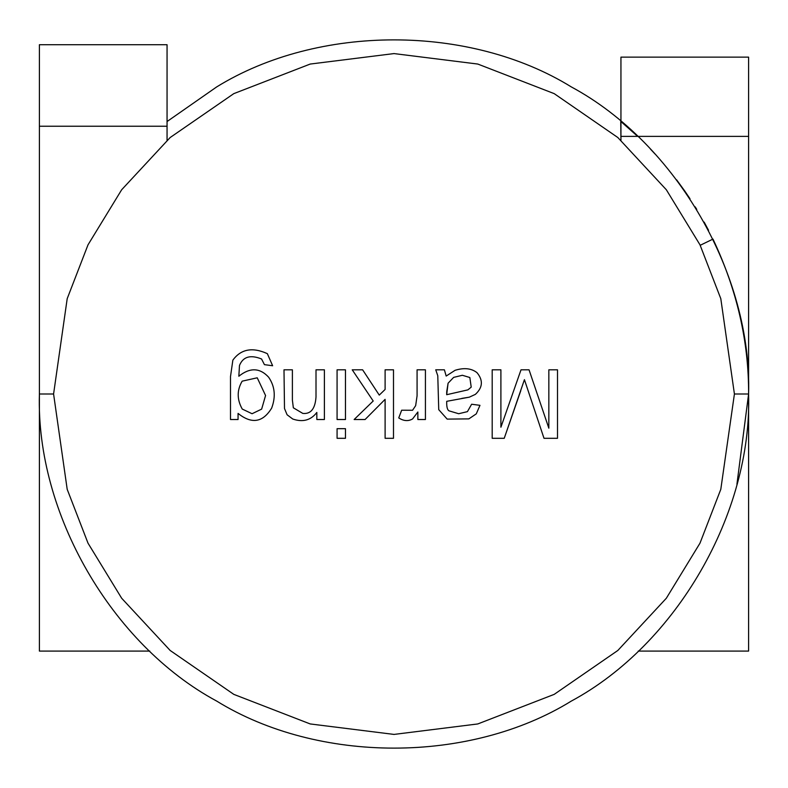 <?xml version="1.0" encoding="UTF-8"?>
<svg xmlns="http://www.w3.org/2000/svg" width="788" height="788" viewBox="0 0 788 788"><rect width="100%" height="100%" fill="white"/><g stroke="black" fill="none" stroke-linecap="round" stroke-linejoin="round"><path stroke-width="1.18" d="M736.928 484.216L748.6 394C752.097 513.362 676.419 644.436 571.3 701.093C676.419 644.436 752.097 513.362 748.6 394C752.097 274.638 676.419 143.564 571.3 86.907C469.678 24.201 318.322 24.201 216.7 86.907L167.056 121.539L216.7 86.907C318.322 24.201 469.678 24.201 571.3 86.907C469.678 24.201 318.322 24.201 216.7 86.907C318.322 24.201 469.678 24.201 571.3 86.907C676.419 143.564 752.097 274.638 748.6 394L736.928 484.216L748.6 394C752.097 513.362 676.419 644.436 571.3 701.093C676.419 644.436 752.097 513.362 748.6 394C752.097 513.362 676.419 644.436 571.3 701.093C469.678 763.799 318.322 763.799 216.7 701.093C111.581 644.436 35.903 513.362 39.4 394C35.903 513.362 111.581 644.436 216.7 701.093C111.581 644.436 35.903 513.362 39.4 394L39.4 126.238L39.4 394L53.584 394L39.4 394L39.4 651.085L149.769 651.085L39.4 651.085M39.4 394C35.903 513.362 111.581 644.436 216.7 701.093C318.322 763.799 469.678 763.799 571.3 701.093C676.419 644.436 752.097 513.362 748.6 394L734.416 394L748.6 394C752.097 513.362 676.419 644.436 571.3 701.093M571.3 86.907C469.678 24.201 318.322 24.201 216.7 86.907C318.322 24.201 469.678 24.201 571.3 86.907C469.678 24.201 318.322 24.201 216.7 86.907M620.944 121.539L620.944 140.264L620.747 121.372L637.669 136.383L620.944 121.539L620.944 57.366M712.973 239.089L700.217 245.285L712.973 239.089C736.957 289.807 748.827 341.44 748.6 394L748.6 136.383L637.669 136.383L748.6 136.383L748.6 57.13L748.6 651.085L638.231 651.085L748.6 651.085M39.4 126.937L39.4 44.719L167.056 44.719L167.056 126.937L167.056 44.719L39.4 44.719L39.4 126.937M167.056 126.238L39.4 126.238L167.056 126.238L167.056 140.264M650.474 149.129L655.084 154.054M676.636 179.861L684.605 190.804M684.683 190.913L689.983 198.714M695.183 206.84L696.759 209.391M704.157 222.108L708.54 230.273M620.944 136.383L637.669 136.383L620.944 136.383M748.6 136.383L748.6 57.13L748.6 136.383M734.416 394L720.803 298.682L699.99 244.832L666.333 189.75L617.831 137.526L554.2 93.634L477.794 64.055L394 53.584L310.206 64.055L233.8 93.634L170.169 137.526L121.667 189.75L88.01 244.832L67.197 298.682L53.584 394L67.197 489.318L88.01 543.168L121.667 598.25L170.169 650.474L233.8 694.366L310.206 723.945L394 734.416L477.794 723.945L554.2 694.366L617.831 650.474L666.333 598.25L699.99 543.168L720.803 489.318L734.416 394L720.803 489.318L699.99 543.168L666.333 598.25L617.831 650.474L554.2 694.366L477.794 723.945L394 734.416L310.206 723.945L233.8 694.366L170.169 650.474L121.667 598.25L88.01 543.168L67.197 489.318L53.584 394L67.197 298.682L88.01 244.832L121.667 189.75L170.169 137.526L233.8 93.634L310.206 64.055L394 53.584L477.794 64.055L554.2 93.634L617.831 137.526L666.333 189.75L699.99 244.832L720.803 298.682L734.416 394L720.803 298.682L699.99 244.832L666.333 189.75L617.831 137.526L554.2 93.634L477.794 64.055L394 53.584L310.206 64.055L233.8 93.634L170.169 137.526L121.667 189.75L88.01 244.832L67.197 298.682L53.584 394L67.197 489.318L88.01 543.168L121.667 598.25L170.169 650.474L233.8 694.366L310.206 723.945L394 734.416L477.794 723.945L554.2 694.366L617.831 650.474L666.333 598.25L699.99 543.168L720.803 489.318L734.416 394M316.008 369.808L316.008 396.985L316.008 369.808L324.4 369.808L324.4 419.521L316.835 419.521L316.835 412.449C310.836 420.28 302.809 422.466 292.752 419.019L287.098 414.774L284.498 408.529L283.995 369.808L292.387 369.808L292.387 400.087L293.343 407.8L302.789 413.404C310.787 414.271 315.19 408.805 316.008 396.985L316.008 369.808L324.4 369.808L316.008 369.808L316.008 396.985C315.19 408.805 310.787 414.271 302.789 413.404L293.343 407.8L292.387 400.087L292.387 369.808L283.995 369.808L284.498 408.529L287.098 414.774L292.752 419.019C302.809 422.466 310.836 420.28 316.835 412.449L316.835 419.521L324.4 419.521L324.4 369.808L324.4 419.521L316.835 419.521M337.077 428.682L345.469 428.682L345.469 438.305L337.077 438.305L337.077 428.682L345.469 428.682L337.077 428.682L337.077 438.305L345.469 438.305L345.469 428.682L345.469 438.305L337.077 438.305L337.077 428.682M417.079 369.808L417.079 395.803L417.079 369.808L425.421 369.808L425.421 419.521L417.857 419.521L417.857 411.996L412.607 418.921C408.312 421.432 403.692 421.097 398.748 417.926L401.663 410.213L412.567 410.262L415.66 405.653L417.079 395.803L417.079 369.808L425.421 369.808L417.079 369.808L417.079 395.803L415.66 405.653L412.567 410.262L401.663 410.213L398.748 417.926C403.692 421.097 408.312 421.432 412.607 418.921L417.857 411.996L417.857 419.521L425.421 419.521L425.421 369.808L425.421 419.521L417.857 419.521M548.842 369.808L557.5 369.808L557.5 438.305L544.006 438.305L524.434 379.658L544.006 438.305L557.5 438.305L557.5 369.808L548.842 369.808L557.5 369.808L557.5 438.305L544.006 438.305L524.434 379.658L504.231 438.305L492.195 438.305L492.195 369.808L500.902 369.808L500.902 427.224L521.016 369.808L529.043 369.808L548.842 428.179L548.842 369.808L548.842 428.179L529.043 369.808L521.016 369.808L500.902 427.224L500.902 369.808L492.195 369.808L492.195 438.305L504.231 438.305L524.434 379.658M447.18 419.108L438.739 409.661L437.783 375.738L435.734 369.808L444.393 369.808L446.175 376.053L455.07 370.311C464.112 367.513 471.421 368.301 477.006 372.675C483.32 380.318 482.768 387.558 475.361 394.384L469.303 397.172L446.727 401.319C446.53 406.706 447.298 409.888 449.052 410.853L458.675 413.73L467.432 411.631L471.628 404.234L479.971 405.337L476.277 413.858L468.84 418.881L447.18 419.108L438.739 409.661L437.783 375.738L435.734 369.808L444.393 369.808L446.175 376.053L444.393 369.808L435.734 369.808L437.783 375.738L438.739 409.661L447.18 419.108L468.84 418.881L476.277 413.858L479.971 405.337L471.628 404.234L467.432 411.631L458.675 413.73L449.052 410.853C447.298 409.888 446.53 406.706 446.727 401.319L469.303 397.172L475.361 394.384C482.768 387.558 483.32 380.318 477.006 372.675C471.421 368.301 464.112 367.513 455.07 370.311L446.175 376.053M385.105 369.808L393.498 369.808L393.498 438.305L385.105 438.305L385.105 399.358L365.08 419.521L354.137 419.521L373.207 401.003L352.226 369.808L362.618 369.808L379.264 395.113L385.105 389.459L385.105 369.808L393.498 369.808L385.105 369.808L385.105 389.459L379.264 395.113L362.618 369.808L352.226 369.808L373.207 401.003L354.137 419.521L365.08 419.521L385.105 399.358L385.105 438.305L393.498 438.305L393.498 369.808L393.498 438.305L385.105 438.305M337.077 369.808L345.469 369.808L345.469 419.521L337.077 419.521L337.077 369.808L345.469 369.808L337.077 369.808L337.077 419.521L345.469 419.521L345.469 369.808L345.469 419.521L337.077 419.521L337.077 369.808M232.864 360.136L230.5 376.556L230.5 419.521L230.5 376.556L232.864 360.136C240.961 349.054 252.456 346.887 267.349 353.664L272.638 365.75L264.433 364.647L261.557 358.993C250.426 354.511 243.068 356.668 239.483 365.474L238.843 376.24C249.914 367.375 259.843 367.691 268.629 377.196C274.894 386.327 275.918 396.62 271.683 408.066C262.857 422.535 251.648 424.318 238.065 413.404L238.065 419.521L230.5 419.521L238.065 419.521L238.065 413.404C251.648 424.318 262.857 422.535 271.683 408.066C275.918 396.62 274.894 386.327 268.629 377.196C259.843 367.691 249.914 367.375 238.843 376.24L239.483 365.474C243.068 356.668 250.426 354.511 261.557 358.993L264.433 364.647L272.638 365.75L267.349 353.664C252.456 346.887 240.961 349.054 232.864 360.136L230.5 376.556L230.5 419.521L238.065 419.521M520.789 390.651L504.231 438.305L492.195 438.305L492.195 369.808L500.902 369.808M521.016 369.808L529.043 369.808M477.006 372.675C483.32 380.318 482.768 387.558 475.361 394.384L469.303 397.172L461.778 398.403M458.675 413.73L449.052 410.853L458.675 413.73L467.432 411.631L471.628 404.234L479.971 405.337L476.277 413.858L468.84 418.881M471.214 387.135L467.885 389.873L446.678 394.709L446.727 391.656L446.678 394.709L467.885 389.873L471.214 387.135L469.845 377.511L471.214 387.135L467.885 389.873L446.678 394.709L448.086 383.214L453.652 377.373L462.369 375.275L469.845 377.511L462.369 375.275L453.652 377.373L462.369 375.275L453.652 377.373L448.086 383.214L446.727 391.656L448.086 383.214M469.845 377.511L462.369 375.275M412.607 418.921C408.312 421.432 403.692 421.097 398.748 417.926L401.663 410.213M417.079 395.803L415.66 405.653L412.567 410.262M365.08 419.521L354.137 419.521M352.226 369.808L362.618 369.808M292.752 419.019L287.098 414.774L284.498 408.529L283.995 369.808L292.387 369.808L292.387 400.087L293.343 407.8M316.008 396.985C315.19 408.805 310.787 414.271 302.789 413.404M292.387 400.087L292.387 369.808M267.349 353.664L272.638 365.75L264.433 364.647M261.557 358.993C250.426 354.511 243.068 356.668 239.483 365.474L238.843 376.24C249.914 367.375 259.843 367.691 268.629 377.196M242.172 381.165C236.853 390.159 236.883 399.457 242.261 409.07L252.071 413.73L242.261 409.07C236.883 399.457 236.853 390.159 242.172 381.165L257.233 377.797L265.566 395.527L261.646 409.12L265.566 395.527L261.646 409.12L252.071 413.73L261.646 409.12L265.566 395.527L257.233 377.797L242.172 381.165C236.853 390.159 236.883 399.457 242.261 409.07C236.883 399.457 236.853 390.159 242.172 381.165M242.261 409.07L252.071 413.73M620.944 57.13L748.6 57.13"/></g></svg>
